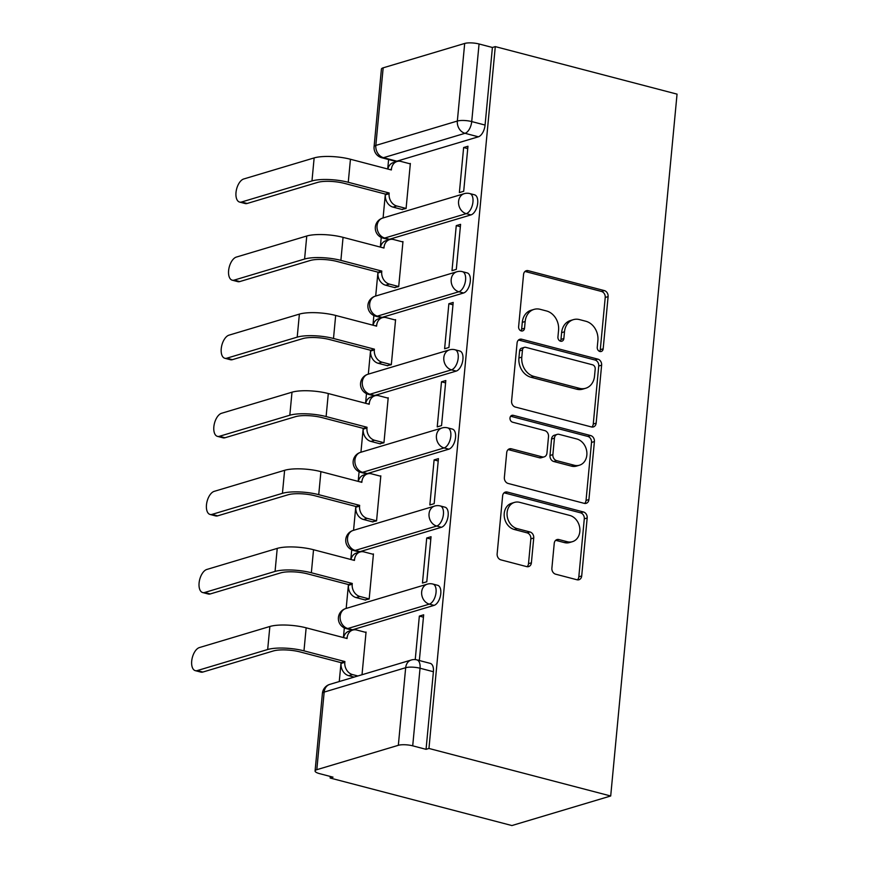 <?xml version="1.0" encoding="UTF-8"?>
<svg xmlns="http://www.w3.org/2000/svg" width="869" height="869" viewBox="0 0 869 869"><rect width="100%" height="100%" fill="white"/><g stroke="black" fill="none" stroke-linecap="round" stroke-linejoin="round"><path stroke-width="1.3" d="M599.882 351.489A3.574 2.922 73.3 0 0 601.239 351.478A3.574 2.922 73.3 0 0 603.173 348.817L608.104 296.611A5.105 4.171 73.3 0 0 604.346 290.594L528.243 270.693A5.105 4.171 73.3 0 0 526.31 270.715A5.105 4.171 73.3 0 0 523.551 274.506L518.619 326.711A3.574 2.922 73.3 0 0 521.248 330.926A3.574 2.922 73.3 0 0 522.595 330.915A3.574 2.922 73.3 0 0 524.539 328.254L525.169 321.497A16.348 13.339 73.3 0 1 534.022 309.386A16.348 13.339 73.3 0 1 540.192 309.321L546.525 310.972A16.348 13.339 73.3 0 1 558.571 330.231L557.931 336.987A3.574 2.922 73.3 0 0 560.57 341.202A3.574 2.922 73.3 0 0 561.917 341.191A3.574 2.922 73.3 0 0 563.851 338.541L564.492 331.784A16.348 13.339 73.3 0 1 573.334 319.662A16.348 13.339 73.3 0 1 579.504 319.596L585.847 321.258A16.348 13.339 73.3 0 1 597.894 340.518L597.253 347.274A3.574 2.922 73.3 0 0 599.882 351.489M599.643 351.413A3.574 2.922 73.3 0 0 600.283 349.686L605.226 297.47A5.105 4.171 73.3 0 0 601.457 291.452L525.365 271.552A5.105 4.171 73.3 0 0 524.974 271.476M521.009 330.85A3.574 2.922 73.3 0 0 521.65 329.123L522.291 322.366L525.169 321.497M560.331 341.137A3.574 2.922 73.3 0 0 560.972 339.399L561.613 332.642L564.492 331.784M551.891 568.174A5.105 4.171 73.3 0 0 555.66 574.192L577.005 579.775A5.105 4.171 73.3 0 0 578.939 579.753A5.105 4.171 73.3 0 0 581.698 575.962L587.183 517.978A5.105 4.171 73.3 0 0 583.414 511.96L507.322 492.06A5.105 4.171 73.3 0 0 505.389 492.082A5.105 4.171 73.3 0 0 502.63 495.873L497.144 553.857A5.105 4.171 73.3 0 0 500.913 559.875L526.701 566.621A5.105 4.171 73.3 0 0 528.624 566.599A5.105 4.171 73.3 0 0 531.393 562.808L533.74 537.987A5.105 4.171 73.3 0 0 529.971 531.969L517.185 528.624A13.665 11.145 73.3 0 1 507.127 515.61A13.665 11.145 73.3 0 1 514.513 502.391A13.665 11.145 73.3 0 1 519.673 502.336L569.771 515.436A13.665 11.145 73.3 0 1 579.819 528.461A13.665 11.145 73.3 0 1 572.443 541.669A13.665 11.145 73.3 0 1 567.283 541.735L558.93 539.551A5.105 4.171 73.3 0 0 557.007 539.562A5.105 4.171 73.3 0 0 554.237 543.353L551.891 568.174M610.701 795.993L428.949 748.459L495.287 46.611L677.049 94.134L610.701 795.993L511.906 825.55L330.144 778.016L330.296 776.441M591.452 426.951A5.105 4.171 73.3 0 0 593.375 426.929A5.105 4.171 73.3 0 0 596.145 423.149L601.62 365.165A5.105 4.171 73.3 0 0 597.861 359.136L521.758 339.236A5.105 4.171 73.3 0 0 519.836 339.258A5.105 4.171 73.3 0 0 517.077 343.049L511.591 401.033A5.105 4.171 73.3 0 0 515.35 407.05L591.452 426.951M594.407 441.571L588.921 499.556A5.105 4.171 73.3 0 1 586.162 503.336A5.105 4.171 73.3 0 1 584.229 503.357L508.126 483.457A5.105 4.171 73.3 0 1 504.368 477.439L506.714 452.63A5.105 4.171 73.3 0 1 509.473 448.838A5.105 4.171 73.3 0 1 511.406 448.817L542.267 456.888A5.105 4.171 73.3 0 0 544.2 456.866A5.105 4.171 73.3 0 0 546.959 453.086L548.513 436.618A5.105 4.171 73.3 0 0 544.754 430.6L512.623 422.204A3.574 2.922 73.3 0 1 509.994 418.793A3.574 2.922 73.3 0 1 511.928 415.339A3.574 2.922 73.3 0 1 513.275 415.317L590.638 435.554A5.105 4.171 73.3 0 1 594.407 441.571L591.517 442.43L586.043 500.414L588.921 499.556M388.606 159.527L387.715 168.999M385.347 194.08L383.088 217.945M381.241 237.443L380.329 247.1M377.961 272.171L375.701 296.036M373.866 315.545L372.953 325.191M370.574 350.272L368.326 374.137M366.479 393.635L365.567 403.281M363.199 428.363L360.939 452.228M359.093 471.726L358.18 481.383M355.812 506.453L353.553 530.329M351.717 549.827L350.804 559.473M348.436 584.555L346.177 608.419M344.33 627.918L343.418 637.574M341.05 662.645L339.258 681.546M428.949 748.459L426.06 749.328L412.71 745.83A10.406 2.672 -174.6 0 0 398.339 745.309L316.816 769.695A10.406 2.672 -174.6 0 0 315.078 770.966A10.406 2.672 -174.6 0 0 319.673 773.671L333.023 777.158L330.144 778.016M495.287 46.611L492.408 47.469L485.076 125.06A10.406 5.388 104.7 0 1 478.363 136.802L396.851 161.189L383.501 157.691A10.406 5.388 104.7 0 1 381.806 157.756L395.167 161.243A10.406 5.388 -75.3 0 0 396.851 161.189M464.687 43.45L383.164 67.836L375.832 145.427L457.344 121.041L464.687 43.45A10.406 2.672 5.4 0 1 479.058 43.982L471.726 121.573A10.406 5.388 104.7 0 1 465.013 133.305L383.501 157.691A10.406 8.494 73.3 0 1 375.832 145.427A10.406 2.672 -174.6 0 0 374.083 146.709A10.406 10.406 0 0 0 381.806 157.756M492.408 47.469L479.058 43.982M374.083 146.709L381.415 69.107A10.406 2.672 5.4 0 1 383.164 67.836M401.804 209.407L406.084 208.527L410.353 163.47L409.603 163.698M463.633 147.534L459.375 192.581L463.698 191.289L467.957 146.242L463.633 147.534L467.739 148.599M456.258 225.625L451.999 270.683L456.312 269.39L460.581 224.332L456.258 225.625L460.353 226.7M394.428 287.509L398.708 286.618L402.966 241.571L402.217 241.788M448.871 303.726L444.613 348.773L448.936 347.481L453.194 302.434L448.871 303.726L452.966 304.791M387.042 365.599L391.322 364.719L395.58 319.662L394.841 319.89M441.495 381.817L437.226 426.875L441.55 425.582L445.808 380.524L441.495 381.817L445.591 382.892M379.655 443.701L383.946 442.81L388.204 397.763L387.455 397.98M434.109 459.907L429.851 504.965L434.174 503.672L438.432 458.615L434.109 459.907L438.204 460.983M372.28 521.791L376.559 520.911L380.818 475.854L380.079 476.071M426.722 538.009L422.464 583.056L426.788 581.774L431.046 536.716L426.722 538.009L430.828 539.073M364.893 599.892L369.173 599.002L373.442 553.944L372.692 554.172M418.195 660.223L419.401 659.864L423.67 614.807L419.347 616.099L423.442 617.175M362.015 674.735L366.055 632.045L365.306 632.263M434.076 605.367L429.34 604.129A10.406 5.388 104.7 0 0 435.836 593.94A10.406 5.388 104.7 0 0 432.914 584.055L437.65 585.293A10.406 5.388 -75.3 0 1 440.572 595.178A10.406 5.388 -75.3 0 1 434.076 605.367L352.553 629.753L347.817 628.515A10.406 5.388 104.7 0 1 346.134 628.569L350.87 629.808A10.406 5.388 -75.3 0 0 352.553 629.753M441.452 527.277L436.716 526.038A10.406 5.388 104.7 0 0 443.212 515.838A10.406 5.388 104.7 0 0 440.301 505.954L445.037 507.192A10.406 5.388 -75.3 0 1 447.948 517.077A10.406 5.388 -75.3 0 1 441.452 527.277L359.94 551.663L355.204 550.425A10.406 5.388 104.7 0 1 353.509 550.479L358.256 551.717A10.406 5.388 -75.3 0 0 359.94 551.663M448.838 449.186L444.102 447.937A10.406 5.388 104.7 0 0 450.598 437.748A10.406 5.388 104.7 0 0 447.676 427.863L452.412 429.101A10.406 5.388 -75.3 0 1 455.334 438.986A10.406 5.388 -75.3 0 1 448.838 449.186L367.315 473.572L362.579 472.323A10.406 5.388 104.7 0 1 360.896 472.388L365.632 473.627A10.406 5.388 -75.3 0 0 367.315 473.572M456.225 371.085L451.478 369.846A10.406 5.388 104.7 0 0 457.985 359.657A10.406 5.388 104.7 0 0 455.063 349.772L459.799 351.011A10.406 5.388 -75.3 0 1 462.721 360.896A10.406 5.388 -75.3 0 1 456.225 371.085L374.702 395.471L369.966 394.233A10.406 5.388 104.7 0 1 368.282 394.287L373.018 395.525A10.406 5.388 -75.3 0 0 374.702 395.471M463.601 292.994L458.865 291.756A10.406 5.388 104.7 0 0 465.36 281.556A10.406 5.388 104.7 0 0 462.449 271.671L467.185 272.909A10.406 5.388 -75.3 0 1 470.096 282.794A10.406 5.388 -75.3 0 1 463.601 292.994L382.088 317.381L377.342 316.142A10.406 5.388 104.7 0 1 375.658 316.197L380.394 317.435A10.406 5.388 -75.3 0 0 382.088 317.381M470.987 214.893L466.251 213.655A10.406 5.388 104.7 0 0 472.747 203.465A10.406 5.388 104.7 0 0 469.825 193.581L474.561 194.819A10.406 5.388 -75.3 0 1 477.483 204.704A10.406 5.388 -75.3 0 1 470.987 214.893L389.464 239.279L384.728 238.041A10.406 5.388 104.7 0 1 383.044 238.095L387.78 239.333A10.406 5.388 -75.3 0 0 389.464 239.279M426.06 749.328L433.403 671.726A10.406 5.388 -75.3 0 0 430.274 663.384L416.914 659.897A10.406 5.388 104.7 0 1 420.042 668.239L412.71 745.83M419.347 616.099L415.23 659.604M573.334 319.662L570.455 320.531A16.348 13.339 73.3 0 0 561.613 332.642M534.022 309.386L531.133 310.244A16.348 13.339 73.3 0 0 522.291 322.366M591.843 427.037A5.105 4.171 73.3 0 0 593.266 424.007L598.741 366.023A5.105 4.171 73.3 0 0 594.983 360.005L518.88 340.105A5.105 4.171 73.3 0 0 518.489 340.018M595.2 369.021A3.574 2.922 73.3 0 0 592.56 364.806L525.767 347.339A3.574 2.922 73.3 0 0 524.409 347.35A3.574 2.922 73.3 0 0 522.475 350.001L521.802 357.126A16.348 13.339 73.3 0 0 533.848 376.386L579.504 388.334A16.348 13.339 73.3 0 0 585.673 388.258A16.348 13.339 73.3 0 0 594.526 376.147L595.2 369.021M524.409 347.35L521.53 348.208A3.574 2.922 73.3 0 0 519.597 350.859L522.475 350.001M585.673 388.258L582.795 389.127A16.348 13.339 73.3 0 1 576.625 389.193L530.97 377.255A16.348 13.339 73.3 0 1 518.923 357.985L519.597 350.859M584.62 503.444A5.105 4.171 73.3 0 0 586.043 500.414M544.2 456.866L541.311 457.735A5.105 4.171 73.3 0 1 539.388 457.757L508.528 449.686A5.105 4.171 73.3 0 0 508.137 449.599M510.635 416.24L587.759 436.412L590.638 435.554M574.29 465.263A13.665 11.145 73.3 0 0 579.449 465.208A13.665 11.145 73.3 0 0 586.825 451.999A13.665 11.145 73.3 0 0 576.777 438.975L559.125 434.359A5.105 4.171 73.3 0 0 557.203 434.381A5.105 4.171 73.3 0 0 554.433 438.172L552.88 454.628A5.105 4.171 73.3 0 0 556.638 460.646L574.29 465.263L571.411 466.121A13.665 11.145 73.3 0 0 576.571 466.066L579.449 465.208M557.203 434.381L554.313 435.239A5.105 4.171 73.3 0 0 551.554 439.03L554.433 438.172M571.411 466.121L553.759 461.515A5.105 4.171 73.3 0 1 550.001 455.486L551.554 439.03M591.517 442.43A5.105 4.171 73.3 0 0 587.759 436.412M572.443 541.669L569.553 542.538A13.665 11.145 73.3 0 1 564.405 542.593L556.051 540.409A5.105 4.171 73.3 0 0 555.66 540.322M514.513 502.391L511.635 503.26A13.665 11.145 73.3 0 0 504.248 516.468A13.665 11.145 73.3 0 0 514.307 529.493L517.185 528.624M527.081 566.697A5.105 4.171 73.3 0 0 528.504 563.666L530.85 538.856A5.105 4.171 73.3 0 0 527.092 532.838L514.307 529.493M577.396 579.851A5.105 4.171 73.3 0 0 578.819 576.82L584.294 518.836A5.105 4.171 73.3 0 0 580.535 512.819L504.433 492.919A5.105 4.171 73.3 0 0 504.053 492.842M410.309 163.883L400.989 161.438A10.406 8.494 73.3 0 0 397.057 161.482A10.406 8.494 73.3 0 0 391.43 169.205L391.354 169.955L350.446 159.255A26.276 6.756 -174.6 0 0 314.143 157.919L243.722 178.981A11.97 6.192 -75.3 0 0 236.249 190.713A11.97 6.192 -75.3 0 0 239.605 202.075A11.97 6.192 -75.3 0 0 241.539 202.01L247.144 203.476A11.97 6.192 104.7 0 1 245.199 203.542L239.605 202.075M402.51 209.592L393.038 207.115A10.406 8.494 -106.7 0 1 385.369 194.852L385.434 194.102L389.182 192.983L348.263 182.284A26.276 6.756 -174.6 0 0 311.971 180.948L241.539 202.01M389.182 192.983L389.116 193.733A10.406 8.494 73.3 0 0 396.775 205.996L406.095 208.43M247.144 203.476L317.565 182.414A19.509 5.018 5.4 0 1 344.526 183.402L385.434 194.102M387.878 169.042A10.406 8.494 -106.7 0 1 393.32 162.612L397.057 161.482M402.923 241.973L393.614 239.54A10.406 8.494 73.3 0 0 389.681 239.583A10.406 8.494 73.3 0 0 384.044 247.296L383.979 248.045L343.059 237.346A26.276 6.756 -174.6 0 0 306.768 236.01L236.335 257.083A11.97 6.192 -75.3 0 0 228.862 268.803A11.97 6.192 -75.3 0 0 232.219 280.176A11.97 6.192 -75.3 0 0 234.163 280.111L239.757 281.578A11.97 6.192 104.7 0 1 237.813 281.643L232.219 280.176M395.134 287.693L385.651 285.217A10.406 8.494 -106.7 0 1 377.982 272.953L378.058 272.193L381.806 271.074L340.887 260.374A26.276 6.756 -174.6 0 0 304.584 259.038L234.163 280.111M381.806 271.074L381.73 271.823A10.406 8.494 73.3 0 0 389.399 284.098L398.719 286.531M239.757 281.578L310.19 260.504A19.509 5.018 5.4 0 1 337.139 261.493L378.058 272.193M380.503 247.144A10.406 8.494 -106.7 0 1 385.934 240.702L389.681 239.583M395.547 320.074L386.227 317.63A10.406 8.494 73.3 0 0 382.295 317.674A10.406 8.494 73.3 0 0 376.668 325.397L376.592 326.147L335.673 315.447A26.276 6.756 -174.6 0 0 299.381 314.111L228.949 335.173A11.97 6.192 -75.3 0 0 221.486 346.905A11.97 6.192 -75.3 0 0 224.832 358.267A11.97 6.192 -75.3 0 0 226.776 358.202L232.371 359.668A11.97 6.192 104.7 0 1 230.437 359.733L224.832 358.267M387.748 365.784L378.276 363.307A10.406 8.494 -106.7 0 1 370.607 351.043L370.672 350.294L374.42 349.175L333.5 338.476A26.276 6.756 -174.6 0 0 297.209 337.139L226.776 358.202M374.42 349.175L374.343 349.925A10.406 8.494 73.3 0 0 382.012 362.188L391.332 364.622M232.371 359.668L302.803 338.595A19.509 5.018 5.4 0 1 329.753 339.594L370.672 350.294M373.116 325.234A10.406 8.494 -106.7 0 1 378.558 318.793L382.295 317.674M388.161 398.165L378.841 395.732A10.406 8.494 73.3 0 0 374.919 395.775A10.406 8.494 73.3 0 0 369.282 403.488L369.216 404.237L328.297 393.538A26.276 6.756 -174.6 0 0 291.995 392.201L221.573 413.275A11.97 6.192 -75.3 0 0 214.1 424.995A11.97 6.192 -75.3 0 0 217.456 436.368A11.97 6.192 -75.3 0 0 219.39 436.303L224.995 437.759A11.97 6.192 104.7 0 1 223.051 437.824L217.456 436.368M380.372 443.885L370.889 441.409A10.406 8.494 -106.7 0 1 363.22 429.134L363.296 428.384L367.033 427.266L326.114 416.566A26.276 6.756 -174.6 0 0 289.822 415.23L219.39 436.303M367.033 427.266L366.968 428.015A10.406 8.494 73.3 0 0 374.637 440.279L383.946 442.723M224.995 437.759L295.417 416.696A19.509 5.018 5.4 0 1 322.377 417.685L363.296 428.384M365.73 403.325A10.406 8.494 -106.7 0 1 371.172 396.894L374.919 395.775M380.785 476.255L371.465 473.822A10.406 8.494 73.3 0 0 367.533 473.866A10.406 8.494 73.3 0 0 361.906 481.578L361.83 482.338L320.911 471.639A26.276 6.756 -174.6 0 0 284.619 470.303L214.187 491.365A11.97 6.192 -75.3 0 0 206.713 503.086A11.97 6.192 -75.3 0 0 210.07 514.459A11.97 6.192 -75.3 0 0 212.014 514.394L217.608 515.86A11.97 6.192 104.7 0 1 215.675 515.925L210.07 514.459M372.986 521.976L363.503 519.499A10.406 8.494 -106.7 0 1 355.834 507.235L355.91 506.486L359.657 505.367L318.738 494.667A26.276 6.756 -174.6 0 0 282.436 493.331L212.014 514.394M359.657 505.367L359.581 506.116A10.406 8.494 73.3 0 0 367.25 518.38L376.57 520.813M217.608 515.86L288.041 494.787A19.509 5.018 5.4 0 1 314.991 495.786L355.91 506.486M358.354 481.426A10.406 8.494 -106.7 0 1 363.785 474.985L367.533 473.866M373.398 554.357L364.078 551.924A10.406 8.494 73.3 0 0 360.146 551.956A10.406 8.494 73.3 0 0 354.519 559.679L354.443 560.429L313.535 549.729A26.276 6.756 -174.6 0 0 277.233 548.393L206.811 569.467A11.97 6.192 -75.3 0 0 199.338 581.187A11.97 6.192 -75.3 0 0 202.694 592.549A11.97 6.192 -75.3 0 0 204.628 592.495L210.233 593.951A11.97 6.192 104.7 0 1 208.288 594.016L202.694 592.549M365.599 600.077L356.127 597.59A10.406 8.494 -106.7 0 1 348.458 585.326L348.523 584.576L352.271 583.457L311.352 572.758A26.276 6.756 -174.6 0 0 275.06 571.422L204.628 592.495M352.271 583.457L352.206 584.207A10.406 8.494 73.3 0 0 359.864 596.471L369.184 598.915M210.233 593.951L280.654 572.888A19.509 5.018 5.4 0 1 307.615 573.877L348.523 584.576M350.967 559.517A10.406 8.494 -106.7 0 1 356.409 553.086L360.146 551.956M366.012 632.447L356.703 630.014A10.406 8.494 73.3 0 0 352.771 630.058A10.406 8.494 73.3 0 0 347.133 637.77L347.068 638.519L306.149 627.82A26.276 6.756 -174.6 0 0 269.857 626.484L199.425 647.557A11.97 6.192 -75.3 0 0 191.951 659.278A11.97 6.192 -75.3 0 0 195.308 670.651A11.97 6.192 -75.3 0 0 197.252 670.586L202.846 672.052A11.97 6.192 104.7 0 1 200.902 672.117L195.308 670.651M354.128 677.092L348.741 675.691A10.406 8.494 -106.7 0 1 341.072 663.427L341.148 662.678L344.895 661.548L303.976 650.848A26.276 6.756 -174.6 0 0 267.674 649.512L197.252 670.586M344.895 661.548L344.819 662.308A10.406 8.494 73.3 0 0 352.488 674.572L357.876 675.973M202.846 672.052L273.279 650.979A19.509 5.018 5.4 0 1 300.229 651.967L341.148 662.678M343.592 637.618A10.406 8.494 -106.7 0 1 349.023 631.176L352.771 630.058M600.283 349.686L603.173 348.817M521.65 329.123L524.539 328.254M560.972 339.399L563.851 338.541M398.339 745.309L405.671 667.707L324.159 692.093L316.816 769.695M478.363 136.802L465.013 133.305A10.406 8.494 73.3 0 1 457.344 121.041A10.406 2.672 5.4 0 1 471.726 121.573L485.076 125.06M432.914 584.055A10.406 10.406 0 0 0 427.298 584.153A10.406 8.494 -106.7 0 0 421.671 591.865A10.406 8.494 -106.7 0 0 429.34 604.129L347.817 628.515A10.406 8.494 -106.7 0 1 340.148 616.251A10.406 8.494 73.3 0 1 345.786 608.539A10.406 10.406 0 0 0 346.134 628.569M440.301 505.954A10.406 10.406 0 0 0 434.685 506.051A10.406 8.494 -106.7 0 0 429.047 513.775A10.406 8.494 -106.7 0 0 436.716 526.038L355.204 550.425A10.406 8.494 -106.7 0 1 347.535 538.161A10.406 8.494 73.3 0 1 353.162 530.438A10.406 10.406 0 0 0 353.509 550.479M447.676 427.863A10.406 10.406 0 0 0 442.06 427.961A10.406 8.494 -106.7 0 0 436.434 435.673A10.406 8.494 -106.7 0 0 444.102 447.937L362.579 472.323A10.406 8.494 -106.7 0 1 354.91 460.059A10.406 8.494 73.3 0 1 360.548 452.347A10.406 10.406 0 0 0 360.896 472.388M455.063 349.772A10.406 10.406 0 0 0 449.447 349.87A10.406 8.494 -106.7 0 0 443.82 357.583A10.406 8.494 -106.7 0 0 451.478 369.846L369.966 394.233A10.406 8.494 -106.7 0 1 362.297 381.969A10.406 8.494 73.3 0 1 367.924 374.257A10.406 10.406 0 0 0 368.282 394.287M462.449 271.671A10.406 10.406 0 0 0 456.833 271.769A10.406 8.494 -106.7 0 0 451.196 279.492A10.406 8.494 -106.7 0 0 458.865 291.756L377.342 316.142A10.406 8.494 -106.7 0 1 369.683 303.878A10.406 8.494 73.3 0 1 375.31 296.155A10.406 10.406 0 0 0 375.658 316.197M469.825 193.581A10.406 10.406 0 0 0 464.209 193.678A10.406 8.494 -106.7 0 0 458.582 201.391A10.406 8.494 -106.7 0 0 466.251 213.655L384.728 238.041A10.406 8.494 -106.7 0 1 377.059 225.777A10.406 8.494 73.3 0 1 382.697 218.065A10.406 10.406 0 0 0 383.044 238.095M433.403 671.726L420.042 668.239A10.406 2.672 5.4 0 0 405.671 667.707A10.406 8.494 -106.7 0 1 411.309 659.995L329.786 684.381A10.406 10.406 0 0 0 322.41 693.364L315.078 770.966M322.41 693.364A10.406 2.672 -174.6 0 1 324.159 692.093A10.406 8.494 -106.7 0 1 329.786 684.381M525.365 271.552L528.243 270.693M601.457 291.452L604.346 290.594M605.226 297.47L608.104 296.611M518.88 340.105L521.758 339.236M594.983 360.005L597.861 359.136M598.741 366.023L601.62 365.165M593.266 424.007L596.145 423.149M518.923 357.985L521.802 357.126M530.97 377.255L533.848 376.386M576.625 389.193L579.504 388.334M508.528 449.686L511.406 448.817M539.388 457.757L542.267 456.888M510.787 416.066L513.275 415.317M550.001 455.486L552.88 454.628M553.759 461.515L556.638 460.646M556.051 540.409L558.93 539.551M564.405 542.593L567.283 541.735M527.092 532.838L529.971 531.969M530.85 538.856L533.74 537.987M528.504 563.666L531.393 562.808M504.433 492.919L507.322 492.06M580.535 512.819L583.414 511.96M584.294 518.836L587.183 517.978M578.819 576.82L581.698 575.962M390.062 169.618L391.43 169.205M350.446 159.255L348.263 182.284M393.038 207.115L396.775 205.996M385.369 194.852L389.116 193.733M314.143 157.919L311.971 180.948M382.675 247.708L384.044 247.296M343.059 237.346L340.887 260.374M385.651 285.217L389.399 284.098M377.982 272.953L381.73 271.823M306.768 236.01L304.584 259.038M375.289 325.799L376.668 325.397M335.673 315.447L333.5 338.476M378.276 363.307L382.012 362.188M370.607 351.043L374.343 349.925M299.381 314.111L297.209 337.139M367.913 403.9L369.282 403.488M328.297 393.538L326.114 416.566M370.889 441.409L374.637 440.279M363.22 429.134L366.968 428.015M291.995 392.201L289.822 415.23M360.526 481.991L361.906 481.578M320.911 471.639L318.738 494.667M363.503 519.499L367.25 518.38M355.834 507.235L359.581 506.116M284.619 470.303L282.436 493.331M353.151 560.092L354.519 559.679M313.535 549.729L311.352 572.758M356.127 597.59L359.864 596.471M348.458 585.326L352.206 584.207M277.233 548.393L275.06 571.422M345.764 638.183L347.133 637.77M306.149 627.82L303.976 650.848M348.741 675.691L352.488 674.572M341.072 663.427L344.819 662.308M269.857 626.484L267.674 649.512M382.697 218.065L464.209 193.678M375.31 296.155L456.833 271.769M367.924 374.257L449.447 349.87M360.548 452.347L442.06 427.961M353.162 530.438L434.685 506.051M345.786 608.539L427.298 584.153M416.914 659.897A10.406 10.406 0 0 0 411.309 659.995"/></g></svg>
